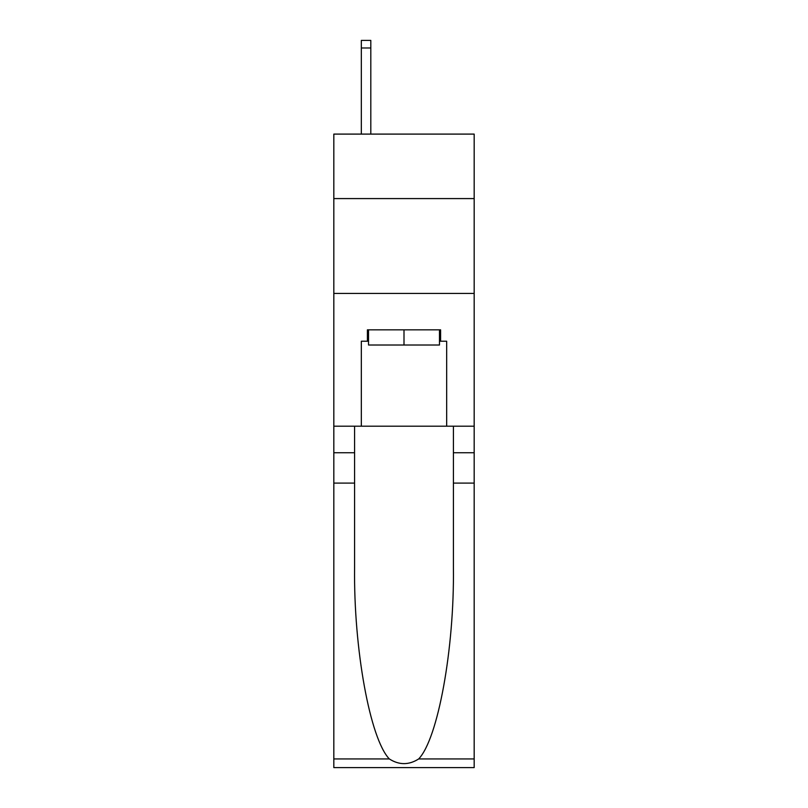 <?xml version="1.0" encoding="UTF-8"?>
<svg xmlns="http://www.w3.org/2000/svg" width="808" height="808" viewBox="0 0 808 808"><rect width="100%" height="100%" fill="white"/><g stroke="black" fill="none" stroke-linecap="round" stroke-linejoin="round"><path stroke-width="1.21" d="M474.175 198.586L474.175 134.098L333.825 134.098L333.825 198.586L474.175 198.586L474.175 426.19L446.673 426.19L446.673 341.218L440.602 341.218L440.602 329.836L367.398 329.836L367.398 341.218L368.529 341.218M333.825 483.093L354.591 483.093L354.591 567.681C353.581 648.521 369.983 738.835 389.325 758.944C399.101 765.186 408.878 765.186 418.675 758.944L474.175 758.944L474.175 767.6L333.825 767.6L333.825 198.586M439.471 329.836L439.471 345.016L368.529 345.016L368.529 329.836M404 329.836L404 345.016M418.675 758.944C438.017 738.835 454.419 648.521 453.409 567.681L453.409 426.19M453.409 483.093L474.175 483.093L474.175 426.19M354.591 426.19L354.591 483.093M474.175 758.944L474.175 483.093M333.825 426.19L361.327 426.19L361.327 341.218L367.398 341.218M333.825 293.425L474.175 293.425M361.327 426.19L446.673 426.19M439.471 341.218L440.602 341.218M370.811 134.098L370.811 47.985L361.327 47.985L361.327 40.4L370.811 40.4L370.811 47.985M361.327 134.098L361.327 47.985M453.409 452.743L474.175 452.743M354.591 452.743L333.825 452.743M333.825 758.944L389.325 758.944M370.811 40.4L361.327 40.4"/></g></svg>
